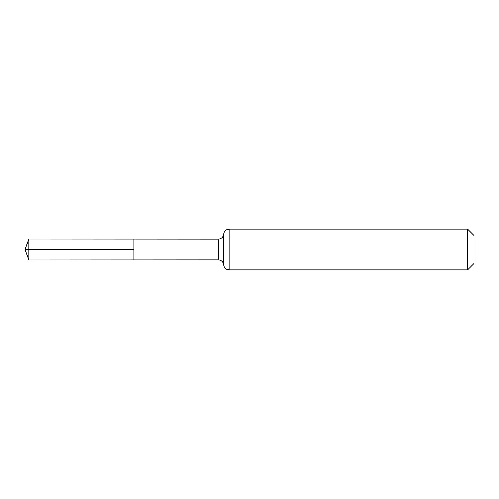 <?xml version="1.0" encoding="UTF-8"?>
<svg xmlns="http://www.w3.org/2000/svg" width="499" height="499" viewBox="0 0 499 499"><rect width="100%" height="100%" fill="white"/><g stroke="black" fill="none" stroke-linecap="round" stroke-linejoin="round"><path stroke-width="0.75" d="M467.688 229.085L474.05 235.447L474.05 263.553L467.688 269.915L467.688 229.085L229.085 229.085L226.771 229.602C224.937 230.538 223.901 232.029 223.664 234.081C223.14 237.144 221.331 238.809 218.231 239.071L218.231 259.929L133.826 259.979L133.826 239.021L133.826 259.979L28.786 260.048L28.786 249.5L24.95 249.5L133.826 249.5L24.95 249.5L28.786 260.048M218.231 239.071L28.786 238.952L28.786 249.5M223.664 234.081L223.664 264.919C223.14 261.856 221.331 260.191 218.231 259.929M229.085 229.085L229.085 269.915L226.771 269.398C224.937 268.462 223.901 266.971 223.664 264.919M467.688 269.915L229.085 269.915M24.95 249.5L28.786 238.952"/></g></svg>
